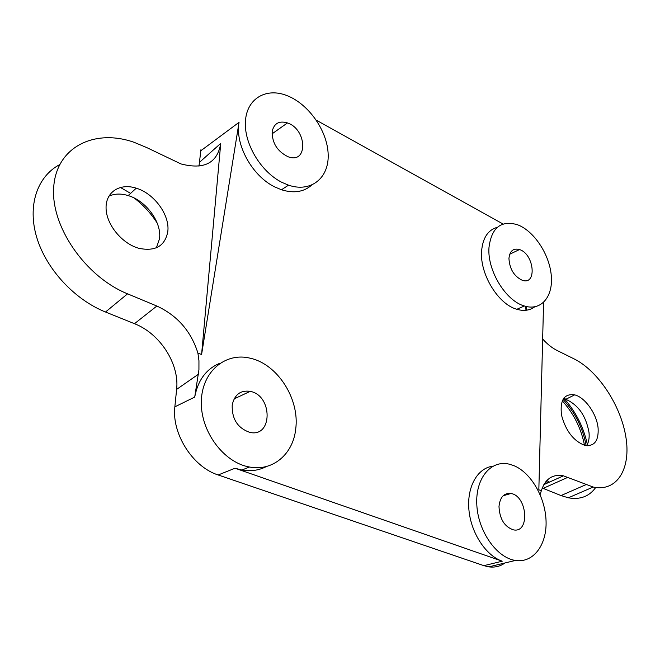 <?xml version="1.0" encoding="UTF-8"?>
<svg xmlns="http://www.w3.org/2000/svg" width="660" height="660" viewBox="0 0 660 660"><rect width="100%" height="100%" fill="white"/><g stroke="black" fill="none" stroke-linecap="round" stroke-linejoin="round"><path stroke-width="0.99" d="M587.614 445.764C584.067 428.249 576.436 412.706 564.712 399.143M595.716 487.484C589.297 496.46 580.181 499.901 568.351 497.797L561.016 495.561L542.248 488.02M504.9 562.988C500.313 566.371 494.934 567.658 488.755 566.849L483.887 565.661L218.188 474.977C192.217 466.785 171.608 433.067 174.85 406.849L176.616 389.4C179.611 364.039 160.108 333.597 134.492 323.697L105.509 312.015C74.638 299.665 46.282 269.239 36.754 237.484C27.192 205.714 37.191 176.55 59.614 164.645M198.982 166.213L200.937 149.696M542.652 338.992C547.321 344.182 552.139 348.018 557.122 350.501L574.052 358.875C597.762 370.573 620.548 404.844 625.795 436.524C631.282 468.237 617.347 492.22 593.183 487.039L563.434 475.827C552.601 473.872 545.234 478.846 541.34 490.76L540.111 494.587M526.094 306.463L526.952 310.142M543.576 302.453L538.84 489.761L541.34 490.76M525.979 310.274L525.698 306.364M497.351 227.304C487.93 229.936 482.674 237.955 481.577 251.377C479.812 274.18 498.259 304.293 516.838 309.276C523.776 311.314 529.724 310.505 534.683 306.85M488.961 247.723C487.253 270.625 505.791 300.927 524.378 305.984C541.258 311.347 553.468 296.464 551.24 275.096C549.244 253.803 533.643 230.513 517.201 224.639C500.816 220.135 491.403 227.824 488.961 247.723M316.338 120.202L503.085 224.037M157.22 223.121C151.057 213.46 143.368 205.078 134.145 197.983M545.911 481.585L547.965 482.782M584.504 445.294C581.163 428.406 573.755 413.572 562.27 400.801M586.6 445.698C588.712 442.398 589.52 438.026 589.025 432.564C586.105 416.204 578.556 405.199 566.379 399.564L563.227 398.937M586.138 445.64C582.846 427.969 575.132 412.533 562.996 399.325M546.827 480.538L549.466 482.105M598.117 428.274C598.744 440.905 594.338 446.614 584.909 445.401C573.581 441.078 565.793 431.013 561.528 415.206C559.762 400.199 564.143 393.418 574.67 394.861C585.181 397.411 596.92 414.166 598.117 428.274M156.395 247.797L159.53 238.73C161.807 222.816 147.015 201.77 129.41 195.979L128.213 195.583C120.945 193.38 114.477 193.594 108.809 196.226M130.614 193.372L120.335 187.415M167.78 231.693C164.959 246.172 155.281 251.699 138.749 248.275C122.001 243.639 106.375 224.631 106.07 208.354C105.509 191.994 119.947 182.845 136.249 188.182C154.357 193.553 170.09 215.325 167.78 231.693M220.11 363.149C206.44 368.701 197.975 380.003 194.716 397.072L198.932 369.806L198.949 360.715L197.901 353.05C191.037 331.204 177.35 315.538 156.857 306.034L127.553 293.832C85.181 276.713 50.069 225.736 53.774 186.268C56.95 146.594 94.982 128.51 134.046 142.288L146.767 147.593L180.972 163.936C204.171 169.917 217.429 163.061 220.745 143.368L199.65 162.179M197.901 353.05L201.581 354.527L220.745 143.368M201.581 354.527L239.044 122.331C234.828 144.655 252.367 176.203 274.84 186.97L281.474 189.758C293.683 193.537 303.707 192.019 311.536 185.221M492.888 466.207C477.601 467.907 466.777 486.701 468.913 509.776C470.91 532.826 485.785 555.621 502.252 561.198L235.026 468.229L241.873 470.035C250.816 471.562 259.034 470.382 266.5 466.48M281.878 182.35L288.527 185.171C311.091 192.877 329.125 177.903 328.168 154.399C327.533 131.002 308.682 103.909 286.852 95.551C266.285 87.392 247.022 98.34 245.462 120.796C243.655 143.137 260.626 171.691 281.878 182.35M272.192 131.381C274.082 123.313 279.172 120.499 287.463 122.933C307.238 129.434 308.171 164.505 288.09 156.75C277.307 151.437 272.002 142.981 272.192 131.381M508.942 258.448C509.759 250.94 513.265 247.97 519.469 249.546C534.295 253.943 537.289 285.805 522.176 280.244C514.008 276.243 509.603 268.983 508.942 258.448M513.785 465.605L508.827 464.062C490.652 459.88 475.2 478.591 476.825 505.024C478.17 531.415 496.741 557.848 515.435 560.447C533.288 563.277 546.868 544.979 546.067 521.235C545.457 497.541 531.069 472.634 513.785 465.605M498.993 506.558C499.966 497.203 503.935 492.847 510.922 493.49C527.373 495.808 530.186 533.486 513.414 529.856C504.454 526.762 499.645 518.991 498.993 506.558M295.697 429.14C299.887 399.209 277.678 364.204 250.313 358.231C225.53 351.92 201.894 371.464 201.333 401.412C200.384 431.277 223.682 462.668 249.488 467.016C272.844 471.628 293.131 454.006 295.697 429.14M232.204 404.959C234.556 394.556 240.545 390.027 250.173 391.355C272.778 395.348 272.827 437.794 249.859 432.399C237.674 428.167 231.784 419.017 232.204 404.959M543.172 488.375L567.988 477.271M561.016 495.561L585.849 484.712M156.857 306.034L134.492 323.697M176.616 389.4L198.404 374.228M194.716 397.072L174.85 406.849M239.044 122.331L200.805 150.777M235.026 468.229L218.188 474.977M502.252 561.198L483.887 565.661M105.509 312.015L127.553 293.832M563.434 475.827L543.84 484.638M568.351 497.797L593.183 487.039M524.378 305.984L516.838 309.276M565.884 399.275L563.838 398.062M565.694 399.366L574.67 394.861M128.213 195.583L136.249 188.182M288.527 185.171L281.474 189.758M249.488 467.016L241.873 470.035M515.435 560.447L488.755 566.874M287.463 122.933L272.019 133.881M519.469 249.546L509.718 254.248M510.922 493.49L503.118 495.784M250.173 391.355L234.102 398.912"/></g></svg>
